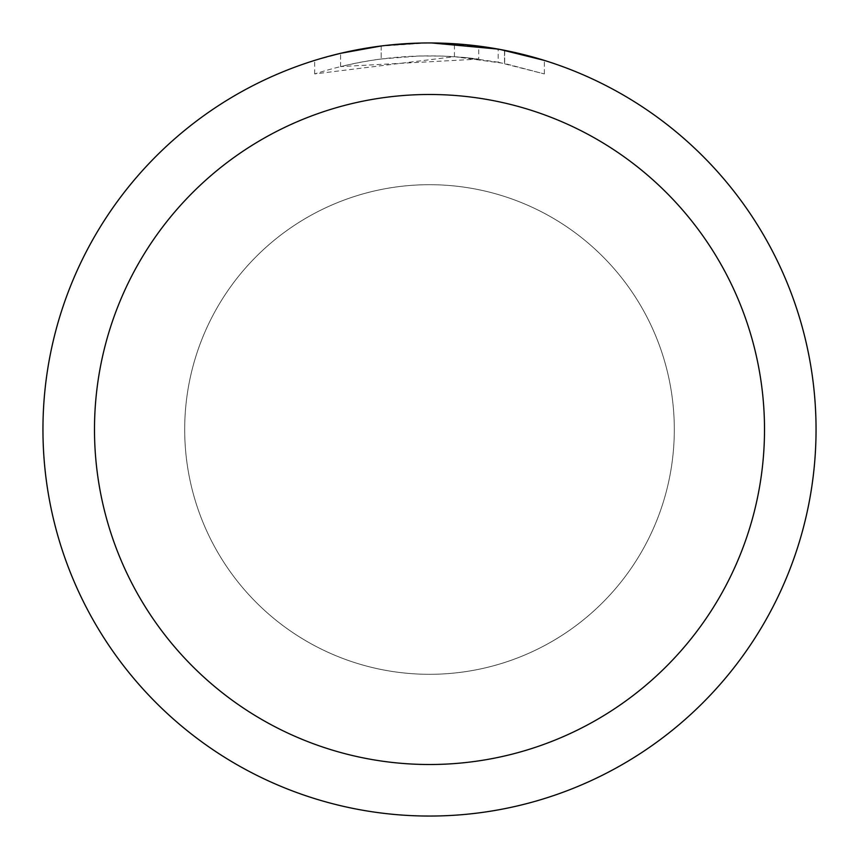<?xml version="1.0" encoding="UTF-8"?>
<svg xmlns="http://www.w3.org/2000/svg" width="859" height="859" viewBox="0 0 859 859"><rect width="100%" height="100%" fill="white"/><g stroke="black" fill="none" stroke-linecap="round" stroke-linejoin="round"><path stroke-width="0.64" stroke-dasharray="4.29 3.22" d="M429.5 184.696A244.804 244.804 0 0 1 674.304 429.5A244.804 244.804 0 0 1 429.5 674.304A244.804 244.804 0 0 1 184.696 429.5A244.804 244.804 0 0 1 429.5 184.696A244.804 244.804 0 0 1 674.304 429.5A244.804 244.804 0 0 1 429.5 674.304A244.804 244.804 0 0 1 184.696 429.5A244.804 244.804 0 0 1 429.5 184.696A244.804 244.804 0 0 1 674.304 429.5A244.804 244.804 0 0 1 429.5 674.304A244.804 244.804 0 0 1 184.696 429.5A244.804 244.804 0 0 1 429.5 184.696A244.815 244.815 0 0 1 674.315 429.5A244.815 244.815 0 0 1 429.5 674.315A244.815 244.815 0 0 1 184.685 429.5A244.815 244.815 0 0 1 429.5 184.685M429.5 42.961A386.539 386.539 0 0 1 816.039 429.5A386.539 386.539 0 0 1 429.5 816.039A386.55 386.55 0 0 1 42.95 429.5A386.55 386.55 0 0 1 429.5 42.95A386.55 386.55 0 0 1 816.05 429.5A386.55 386.55 0 0 1 429.5 816.05A386.539 386.539 0 0 1 42.961 429.5A386.539 386.539 0 0 1 429.5 42.961M478.731 46.096L431.733 42.961L454.411 43.777L504.534 50.305L504.534 63.459L454.422 56.673L314.673 73.928C368.243 56.844 422.939 51.894 478.731 59.099L478.731 46.096M504.512 50.305L499.992 49.435M544.338 60.409L498.156 49.103L498.166 62.202L544.338 73.928L504.512 63.459M431.733 42.961L437.21 43.025M442.578 43.175L477.099 45.892M478.731 59.099L340.583 66.573A373.654 373.654 0 0 1 381.192 58.981L419.321 55.985L442.943 56.082L466.63 57.693L498.166 62.202M381.192 45.978L381.192 58.981L381.192 45.978A386.55 386.55 0 0 0 340.594 53.312L371.711 47.299M387.72 45.216L385.906 45.42M544.37 73.938L544.37 60.409L544.37 73.938M378.819 46.289L427.267 42.961L402.774 43.873L378.4 46.343L346.231 52.023L314.652 60.409L328.117 56.479M314.652 73.928L314.652 60.409M340.594 66.573L340.594 53.312L340.583 66.573M381.192 45.989L401.164 43.992M407.316 43.594L427.277 42.971M427.267 42.961L419.321 43.079M504.534 63.459L504.534 50.305M454.422 56.673L454.422 43.755M504.695 50.337L504.695 63.491"/><path stroke-width="1.29" d="M429.5 94.49A335.01 335.01 0 0 1 764.51 429.5A335.01 335.01 0 0 1 429.5 764.51A335.01 335.01 0 0 1 94.49 429.5A335.01 335.01 0 0 1 429.5 94.49M429.5 42.95A386.55 386.55 0 0 1 816.05 429.5A386.55 386.55 0 0 1 429.5 816.05A386.55 386.55 0 0 1 42.95 429.5A386.55 386.55 0 0 1 429.5 42.95M499.992 49.435L544.338 60.409M498.166 49.103L431.733 42.961M437.21 43.025L442.578 43.175M477.099 45.892L478.731 46.096M385.906 45.42L381.192 45.978M328.117 56.479L340.583 53.322L381.192 45.989M401.164 43.992L407.316 43.594M419.321 43.079L387.72 45.216M371.711 47.299L378.819 46.289"/></g></svg>
